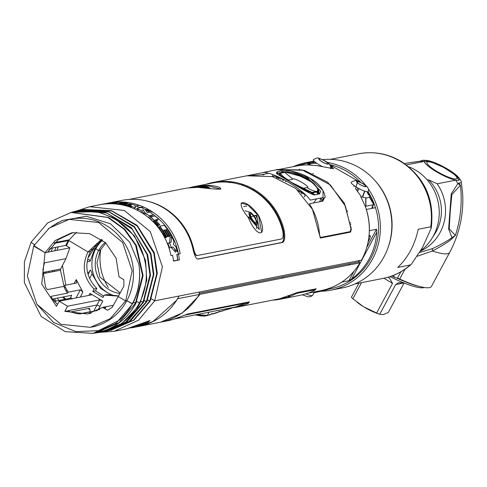 <?xml version="1.0" encoding="UTF-8"?>
<svg xmlns="http://www.w3.org/2000/svg" width="487" height="487" viewBox="0 0 487 487"><rect width="100%" height="100%" fill="white"/><g stroke="black" fill="none" stroke-linecap="round" stroke-linejoin="round"><path stroke-width="0.73" d="M100.492 332.323L114.232 331.306L138.582 320.148L154.708 300.826L179.082 296.029L176.556 300.363L153.003 321.523L138.156 326.6L130.686 327.921M114.232 331.306L126.59 328.877L149.935 320.513L147.652 322.704L134.838 327.252M62.653 297.058L64.759 299.353M54.55 242.934L54.337 243.366M52.377 248.017L51.22 251.505M48.98 271.296L49.065 272.458M57.393 298.093L58.945 300.497M365.128 206.019L360.806 196.76L365.725 197.746L365.761 206.123L365.128 206.019L365.914 208.186C371.654 226.26 370.199 243.573 361.549 260.131L154.708 300.826L151.354 298.817L154.708 300.826L162.415 266.773L150.233 231.514L124.222 210.439L89.711 206.707L76.514 210.987M49.315 249.417A55.512 52.888 -101.1 0 0 48.45 252.047M46.119 271.856A55.512 52.888 -101.1 0 0 46.198 273.024M54.434 298.677A55.512 52.888 -101.1 0 0 55.975 301.082M143.275 323.368L140.171 324.689M63.584 296.875L65.757 299.158M306 291.524L303.468 291.293M228.269 308.405L236.889 307.169L248.023 303.602L249.429 301.861L187.678 314.012L174.395 319.009A63.493 60.491 78.9 0 1 167.449 320.836L160.57 322.187L182.187 313.086L198.745 295.999L199.773 294.361L360.027 262.828C350.841 277.773 337.881 287.026 321.152 290.593L307.857 293.204M288.182 296.406L291.323 295.816M314.632 289.856L316.173 288.797L297.326 292.504L279.812 298.726L236.889 307.169M319.642 290.867L320.269 290.964L314.852 292.632L312.757 292.243M360.027 262.828L358.578 261.957L199.262 293.308M359.284 260.575L358.578 261.957M348.71 265.056L349.806 263.686M257.434 213.787L257.306 214.335M100.839 249.21A51.701 49.254 -101.1 0 0 108.254 287.482M120.186 292.894L99.951 277.17L96.913 263.029L100.279 250.196L98.654 250.519L100.279 250.196L105.856 242.989M119.875 293.466A28.8 27.436 78.9 0 1 98.654 250.519L95.781 248.79L98.654 250.519A28.8 27.436 -101.1 0 1 105.216 242.398M115.419 296.066A32.245 30.718 78.9 0 1 95.781 248.79L94.758 248.991L93.626 248.315M87.508 259.729L88.944 259.449L90.15 261.184L94.624 249.021L95.781 248.79A32.245 30.718 -101.1 0 1 102.562 240.188M112.747 295.883L100.505 288.359L92.025 273.895C91.166 270.705 90.515 269.53 90.071 270.37L88.184 274.461M87.703 272.598L89.571 271.752M92.767 291.39L95.537 290.842L96.803 288.45L94.07 288.986L92.767 291.39L102.988 297.514L104.285 295.116L107.024 294.574L118.536 295.938M95.537 290.842L103.725 296.151M66.427 245.783L68.91 240.548L87.983 251.986L90.418 251.505C84.099 265.22 86.229 277.535 96.803 288.45M101.491 239.397L87.983 251.986C81.506 265.732 83.533 278.065 94.07 288.986M104.285 295.116L118.457 296.084M80.239 297.088L82.851 292.06L80.312 289.814L68.271 292.182A40.458 38.54 78.9 0 1 64.582 285.388L76.648 283.014L76.24 279.629L74.042 283.531M65.806 285.151L62.446 265.494M98.301 309.543L102.806 301.088L89.937 293.375L91.398 294.897L59.225 301.228L67.547 306.22L99.725 299.889L102.806 301.088M76.24 279.629L82.851 292.06M89.675 278.509L92.025 273.895M99.884 309.233L97.485 309.702L96.736 310.621L80.312 313.853L77.159 313.683L69.665 311.692L68.247 310.682L96.931 305.039L93.729 311.211M98.928 309.793A40.458 38.54 78.9 0 1 97.485 309.702M96.736 310.621A41.365 39.404 -101.1 0 0 97.29 310.669M90.941 313.171L88.999 313.689M113.374 305.276L105.989 306.731L103.713 308.028M104.888 308.728L105.989 306.731L102.641 307.388L87.648 313.981L64.82 311.357L68.162 310.852M64.582 285.388L63.785 286.393L47.342 289.625L45.522 287.044L42.862 269.798L44.445 262.883L65.928 258.652L60.668 268.994L42.813 272.507M64.247 287.397L65.398 287.166M66.956 290.088L66.323 291.232M47.318 289.631L63.785 286.393A41.365 39.404 -101.1 0 0 67.547 293.119L51.129 296.352L51.939 298.555L57.521 304.436M59.225 301.228L56.492 306.366L41.724 284.091L45.041 252.716L69.854 247.834L65.928 258.652M70.207 298.281L71.741 295.268L52.359 299.085M50.971 296.662L51.129 296.352M67.547 293.119L68.271 292.182M80.312 289.814L76.112 297.904M64.461 287.835L64.759 287.293M42.844 273.682L60.412 270.224L64.022 286.003M60.412 270.224L60.668 268.994M69.854 247.834L65.763 245.387L68.18 240.639L67.358 240.152M60.863 241.424L60.491 242.155M43.927 263.899L44.445 262.883M67.547 306.22L64.82 311.357M102.641 307.388L107.457 310.256L112.229 307.34L118.201 296.559L125.658 300.905L132.147 270.882L122.657 242.55L98.636 222.51L69.124 219.4L49.284 228.068L33.944 245.655L45.041 252.716L33.731 246.051L27.357 276.026L36.896 304.29L60.905 324.269L90.369 327.355L110.293 318.626L125.658 300.905L126.876 300.668L132.616 303.821L116.192 323.198L93.748 333.254M91.586 327.118A55.013 52.407 -101.1 0 0 126.876 300.668A55.013 52.407 -101.1 0 0 123.272 241.43A55.013 52.407 -101.1 0 0 70.341 219.162M36.975 304.412L53.54 322.418L75.869 331.617L98.611 330.649L119.528 320.099A61.453 58.543 -101.1 0 0 132.251 303.888L126.876 300.668L125.658 300.905L118.201 296.559L123.935 285.966L123.844 279.696L119.029 276.829L116.119 258.25L105.612 242.763L89.681 233.644L72.167 232.713M119.528 320.099L93.108 333.382L65.252 331.653L41.164 316.477L24.35 282.539L24.399 261.854L31.119 242.209L34.814 245.052M34.827 245.028L31.119 242.209M133.383 302.305L135.447 303.261L119.047 322.619L96.487 332.712L95.135 332.962M96.274 332.755L104.967 330.417C118.493 325.383 128.818 316.331 135.934 303.273L143.081 275.514L136.287 245.351L124.867 229.328L108.631 217.47L71.205 212.429M135.447 303.261L135.995 303.151L133.426 302.226M136.768 301.642L139.471 302.896C132.427 316.087 122.03 325.188 108.291 330.198L94.32 333.138L101.083 332.207M101.326 332.158L121.604 323.715L137.711 307.12L121.774 323.502L100.912 332.244M71.686 212.332L97.041 211.644L114.555 218.152L134.485 235.915L145.534 260.417L146.776 280.232L140.122 302.932L139.471 302.896L140.122 302.932L137.718 307.108M140.883 301.416L142.971 302.384L125.293 322.577L104.157 331.61L102.727 331.866M105.015 331.434L127.29 321.408L143.458 302.397L150.507 275.179L147.695 254.707L131.387 227.66L105.338 212.149L77.171 210.859M142.971 302.384L143.519 302.275L140.932 301.325M144.292 300.765L146.356 301.721L128.678 321.907L107.542 330.941L106.044 331.215M108.394 330.77L130.668 320.744L146.904 301.611L153.898 274.272L150.964 253.684L134.321 226.558L108.437 211.401L80.586 210.183M146.356 301.721L146.904 301.611L144.329 300.686M109.618 330.509L133.475 320.209L149.734 301.051L150.282 300.942L133.968 320.148L110.926 330.271M147.671 300.095L149.734 301.051L147.713 300.016M110.634 330.32L111.474 330.162M65.763 245.387L49.93 248.498M54.075 243.415L68.18 240.639M88.908 309.507L89.541 308.265L90.29 311.887M54.367 301.398L71.309 298.062L72.046 299.055M60.4 242.173A2.721 0.572 -153 0 1 59.627 241.668M99.993 306.28L96.931 305.039L99.725 299.889M219.32 308.32L216.453 308.435M170.328 319.253A62.586 59.627 -101.1 0 0 171.071 319.064M249.058 301.94L246.538 303.316M170.639 319.235A62.586 59.627 78.9 0 1 170.018 319.381M246.178 303.036L245.972 302.628L186.698 314.292M216.386 308.746L217.33 308.715M184.202 315.241L246.16 303.042L235.665 306.95L174.443 318.997M167.163 320.416A63.042 60.059 -101.1 0 0 167.589 320.336M195.616 312.983L194.027 312.849M215.887 310.755L218.152 310.396M68.856 240.517L66.366 245.746M198.873 312.344L198.988 311.875M198.842 312.465L196.462 312.368M196.998 312.264L197.558 312.429M187.708 308.801L187.318 308.801M195.634 312.532L197.491 312.617M328.366 289.388L315.205 292.59L320.464 290.94L328.366 289.388M171.168 247.293A63.493 60.491 -101.1 0 0 169.446 242.587L171.107 242.258L171.631 236.524A63.493 60.491 78.9 0 1 173.981 241.607L173.384 244.371L175.795 246.556A63.493 60.491 78.9 0 1 177.268 251.882L172.861 246.964L171.168 247.293M169.579 242.922L167.857 243.275A61.679 58.763 78.9 0 1 169.531 247.846L171.217 247.518L175.582 252.284A61.679 58.763 -101.1 0 0 174.717 248.96M171.631 236.524L170.109 237.364L169.537 242.812M152.212 213.836A61.679 58.763 78.9 0 1 178.479 254.092L176.805 254.421A61.679 58.763 78.9 0 1 177.652 260.082L173.463 260.904M145.564 209.927A61.679 58.763 78.9 0 1 149.363 212.022A61.679 58.763 78.9 0 1 149.619 212.174M146.739 214.097L146.07 213.635M147.993 217.172L152.534 216.277A61.679 58.763 -101.1 0 0 151.195 215.284M140.408 211.936L142.46 211.535L144.341 214.615M151.609 217.853L149.381 218.292A61.679 58.763 78.9 0 1 157.508 226.248L158.573 226.041A61.679 58.763 -101.1 0 0 154.044 221.244L155.073 221.043M156.138 220.83L157.544 220.556A61.679 58.763 -101.1 0 0 156.564 219.643M160.387 227.009L158.458 227.392A61.679 58.763 78.9 0 1 165.233 237.668L166.298 237.461A61.679 58.763 -101.1 0 0 162.415 231.051L163.133 230.905A61.679 58.763 78.9 0 1 166.347 236.085L166.353 236.085M164.271 230.686L164.85 230.57A61.679 58.763 78.9 0 1 168.599 236.725L169.665 236.518A61.679 58.763 -101.1 0 0 168.831 235.002M138.917 209.471L136.664 209.915M143.775 210.719A61.679 58.763 -101.1 0 0 142.49 210.067M115.084 203.919A61.679 58.763 78.9 0 1 122.365 203.791M130.108 204.692A61.679 58.763 78.9 0 1 131.198 204.905M135.13 205.867A61.679 58.763 78.9 0 1 140.426 207.639M121.324 204.759L121.598 204.704A61.679 58.763 78.9 0 1 125.749 205.264L126.949 205.027A61.679 58.763 -101.1 0 0 117.824 204.205M130.498 205.757A61.679 58.763 -101.1 0 0 129.932 205.624L124.94 205.563M134.753 209.008L134.613 207.547M367.569 191.768L369.548 195.043L368.519 194.855L367.003 191.738M316.824 163.34L315.996 163.364L316.623 163.2M329.687 164.734L359.917 182.095M307.705 164.923A63.493 60.491 -101.1 0 0 297.965 165.744L307.772 162.999L307.705 164.923L317.134 165.653L333.601 168.715L329.93 165.111M89.711 206.707L99.305 204.82A63.493 60.491 78.9 0 1 170.943 255.578L172.611 255.249A63.493 60.491 78.9 0 1 173.482 261.075L179.374 259.918A63.493 60.491 -101.1 0 0 178.504 254.092L180.178 253.764A63.493 60.491 -101.1 0 0 108.54 203L121.799 200.388A63.493 60.491 78.9 0 1 192.882 248.589C194.343 255.316 196.024 258.822 197.917 259.127L282.478 242.489C284.694 241.394 285.272 237.437 284.207 230.625A63.493 60.491 -101.1 0 0 213.123 182.424L246.702 175.813L272.495 176.598L295.846 188.536L312.496 209.434L320.367 238.046L350.597 232.098L351.31 229.225L344.346 203.17L327.696 182.266L304.345 170.334L278.552 169.549L297.959 165.744M273.073 176.373L272.696 176.653M357.708 181.231L355.534 188.676L361.086 196.316L360.806 196.76M108.54 203A63.493 60.491 -101.1 0 0 107.396 203.237M105.095 203.785A63.493 60.491 -101.1 0 0 103.956 204.096M110.975 203.736L113.52 202.683M114.086 202.476L115.242 202.087M213.123 182.424A63.493 60.491 -101.1 0 0 206.616 184.098L206.123 184.263M264.995 174.011L263.077 174.967M229.261 182.321L230.412 181.663M233.425 182.065L231.021 182.534M149.734 301.051L150.282 300.942L157.283 273.335L154.221 252.613L137.188 225.396L111.523 210.652L83.971 209.52M82.254 209.873L83.679 209.574L111.809 211.005L137.188 226.029L153.813 253.167L156.729 273.767L149.795 300.936M78.876 210.542L80.294 210.244L108.723 211.76L134.248 227.131L150.538 254.184L153.344 274.674L146.417 301.599M70.402 212.594L76.916 210.908L106.939 212.941L132.178 229.133L147.031 254.445L149.972 274.936L143.032 302.263M139.471 302.896L136.804 301.563M74.645 211.748L95.945 211.687C120.1 218.03 135.843 232.244 143.172 254.342C148.371 271.405 147.159 287.543 139.544 302.762M95.945 211.687L72.953 212.101M31.18 242.094L47.726 222.882L71.072 212.454L107.864 217.47L124.112 229.219L135.605 245.192L142.539 275.392L135.514 303.139M138.813 264.094C141.066 278.193 138.996 291.433 132.616 303.821L132.251 303.888A61.453 58.543 -101.1 0 0 138.813 264.094L129.712 242.216L110.512 223.807L86.376 216.258L62.33 220.447L52.072 226.181M73.062 232.561L58.403 239.537L47.665 252.199L45.041 252.716L55.165 240.523L71.674 232.81M102.075 239.823L90.363 251.517L87.983 251.986L68.028 240.018M139.629 211.486L140.78 211.863M143.263 212.77L146.319 214.091M146.453 214.152L147.622 214.724M149.369 215.644L151 216.581M155.773 219.801L156.905 220.678M177.049 254.372L177.858 260.216M313.445 173.494L312.818 173.421M283.477 179.326L282.216 180.038M252.668 189.674L254.007 189.413M278.034 178.139L279.934 177.639M343.548 232.932L343.542 233.486M280.524 177.907L278.686 178.565M280.366 179.228L281.857 178.534M351.157 227.198L350.835 227.265M347.328 211.017L347.651 210.956M245.898 186.448L247.481 186.137M254.561 189.741L253.24 189.997M243.677 206.585L246.702 205.989M248.839 205.569L249.387 205.459M268.02 201.795L269.031 201.594M276.293 211.321L275.386 211.504M258.14 214.895L257.714 214.98M256.612 215.193L253.891 215.729M173.195 214.469L172.66 214.578M153.131 212.32L145.229 209.471M139.605 207.322L143.89 207.152M172.453 213.83L171.917 213.939M157.222 204.37L156.905 204.43M148.151 210.36L148.365 209.97L144.84 209.264M299.627 169.318A63.493 60.491 78.9 0 0 299.493 169.403L299.249 169.257M102.13 239.866L94.758 248.991M172.021 248.34L171.637 247.201M162.658 231.002L159.298 227.222M158.184 226.114L154.239 222.687M76.581 232.177L69.373 239.75L54.879 242.605M96.718 243.512L88.707 257.087L88.117 257.203M93.054 249.326L91.459 249.642M208.284 188.244L207.651 185.979L192.499 187.404L207.943 185.742L220.739 189.09M206.348 185.943L206.086 187.014M255.663 218.56L256.795 215.485L259.334 229.523L248.65 217.086L256.795 215.485M241.095 203.049L247.986 205.009L257.605 214.804L258.78 216.776L261.726 232.415M163.815 230.01A63.493 60.491 78.9 0 1 167.808 236.609L166.743 236.816A63.493 60.491 -101.1 0 0 159.766 226.236L164.338 225.335A63.493 60.491 78.9 0 1 171.174 235.653L170.109 235.866A63.493 60.491 -101.1 0 0 166.25 229.529L165.598 229.657A63.493 60.491 78.9 0 1 168.91 234.99L167.845 235.197A63.493 60.491 -101.1 0 0 164.533 229.864L163.815 230.01M155.195 219.917A63.493 60.491 78.9 0 1 159.858 224.848L158.792 225.061A63.493 60.491 -101.1 0 0 150.428 216.873L154.994 215.972A63.493 60.491 78.9 0 1 158.695 219.223L155.195 219.917M101.144 204.485A63.493 60.491 78.9 0 1 101.174 204.479L101.984 204.29M105.186 203.657L111.219 202.842A63.493 60.491 -101.1 0 0 106.714 203.396L104.857 203.724M104.163 203.87L103.804 203.95M103.621 203.98L103.926 203.913M101.454 204.394L100.395 204.613M103.268 204.035L102.891 204.114M102.404 204.217L101.375 204.449M102.69 204.254L103.853 203.974M105.362 203.633L105.709 203.56M116.935 202.629A63.493 60.491 -101.1 0 0 112.637 202.726L113.836 202.489A63.493 60.491 78.9 0 1 127.204 203.243L126.005 203.481A63.493 60.491 -101.1 0 0 121.726 202.902L118.353 203.566A63.493 60.491 -101.1 0 0 113.568 203.292L116.935 202.629A62.586 59.627 78.9 0 0 116.923 202.635M130.942 205.898A63.493 60.491 -101.1 0 0 126.303 204.637L125.159 204.637A63.493 60.491 -101.1 0 0 120.52 203.816L130.266 203.858A63.493 60.491 78.9 0 1 135.002 205.149L135.404 207.87A63.493 60.491 -101.1 0 0 130.881 206.19L130.942 205.898M131.088 205.465L131.228 204.71L128.148 204.662A63.493 60.491 78.9 0 1 131.088 205.465M141.181 207.492A63.493 60.491 78.9 0 1 145.254 209.483L147.263 212.636L149.752 212.149A63.493 60.491 78.9 0 1 153.539 214.822L148.967 215.723A63.493 60.491 -101.1 0 0 145.236 213.081L143.227 209.921L140.743 210.414A63.493 60.491 -101.1 0 0 136.61 208.387L141.181 207.492M307.747 163.395L311.144 162.299L307.559 163.005L298.269 165.452M369.511 197.296L373.791 204.668L365.889 206.22L365.926 198.002L369.511 197.296M369.456 197.01L369.548 195.043A63.493 60.491 78.9 0 1 373.882 204.303L369.456 197.01M307.723 163.863A63.493 60.491 78.9 0 1 316.447 163.2L311.497 162.262L307.741 163.437M165.89 237.54L158.512 227.459M127.783 206.427L130.826 206.464L130.638 207.2A61.679 58.763 -101.1 0 0 128.684 206.652M119.455 204.437L120.252 204.278M122.754 203.785L125.08 203.329M126.279 203.091L128.69 202.616M114.433 203.316L113.136 203.797M119.126 201.916A62.586 59.627 -101.1 0 0 117.367 202.391M116.551 202.629A62.586 59.627 -101.1 0 0 115.839 202.848M236.682 183.599A62.586 59.627 78.9 0 1 283.367 230.826C284.408 237.565 283.824 241.467 281.614 242.532L197.424 259.096M204.516 185.772L205.94 185.279M173.195 215.053A62.586 59.627 78.9 0 1 193.126 248.583C194.094 252.923 195.299 255.267 196.736 255.608L196.955 255.565M117.714 202.391A62.586 59.627 78.9 0 1 119.394 201.916M113.672 203.822L114.895 203.329M125.823 202.239L123.412 202.714M122.213 202.951L118.158 203.749M205.471 185.285L203.95 185.797M128.964 199.445L186.643 188.092L197.631 187.318C210.421 188.81 218.133 189.394 220.757 189.078C220.988 187.258 216.721 185.991 207.949 185.291L194.045 186.637L212.125 183.082A63.042 60.059 78.9 0 1 282.71 230.935C283.531 235.367 283.203 238.027 281.73 238.922L197.168 255.565C195.744 255.261 194.532 252.899 193.546 248.48A63.042 60.059 -101.1 0 0 146.52 200.912M202.257 185.912L203.858 185.346M115.035 203.913L117.288 203.469M121.86 202.568L124.264 202.099M117.598 201.953A63.042 60.059 -101.1 0 0 116.509 202.288L116.174 202.397M115.504 202.629L113.928 203.225M113.751 203.298L112.692 203.773M194.045 186.637L189.212 187.69M257.946 214.578C244.523 197.132 233.778 199.609 247.664 216.697L248.705 218.438C257.41 238.965 268.24 236.822 259.041 216.405L257.946 214.578M350.506 224.282L350.829 224.221M350.64 222.912L350.275 222.693M268.587 201.679A4.602 1.059 -59.1 0 1 268.307 202.099M369.304 230.777L376.518 229.2L376.804 232.141A63.493 60.491 78.9 0 1 351.693 278.972L348.893 280.719L353.946 271.289M369.402 230.601A63.493 60.491 -101.1 0 0 366.334 209.471L375.477 207.675A63.493 60.491 78.9 0 1 332.207 288.377L323.058 290.179A63.493 60.491 -101.1 0 0 341.777 282.119L348.893 280.719M368.062 242.015A7.031 1.619 120.9 0 0 368.519 241.199A7.031 1.619 120.9 0 0 368.982 235.878M159.651 227.587A44.177 42.083 78.9 0 1 159.925 227.1M310.262 200.114C303.054 189.504 276.409 173.445 263.851 172.282L276.579 169.78L290.13 170.791L310 178.309L323.033 190.52L322.991 197.606L310.262 200.114M283.105 172.191L281.9 172.319A0.907 0.864 -101.1 0 0 281.352 171.004L308.058 178.291L320.756 191.221L319.551 193.905A0.907 0.864 -101.1 0 0 318.2 194.082L319.058 193.656M276.573 173.652L276.604 173.317C275.624 172.696 276.786 174.127 289.558 181.432C303.736 190.673 316.313 196.663 314.395 194.526A0.907 0.864 78.9 0 1 315.168 194.77L319.551 193.905M315.168 194.77L291.171 182.418L276.409 173.348L276.969 171.868A0.907 0.864 78.9 0 1 277.517 173.177L276.726 173.475M281.352 171.004L276.969 171.868M318.778 193.662L319.283 193.357L316.787 186.825M276.579 169.78A0.907 0.864 -101.1 0 0 275.922 169.908M276.239 169.774C277.7 168.758 297.539 170.225 309.957 178.266C324.878 186.162 326.187 199.591 324.573 197.625L323.124 198.653A0.907 0.864 -101.1 0 0 322.991 197.606M321.724 201.375L323.124 198.653M272.178 176.519L274.905 176.148M318.583 192.274L319.265 193.388M321.274 197.947L321.834 201.161M273.03 174.906L272.136 176.507M283.659 171.966C287.415 170.633 306.865 176.044 314.681 184.488C321.87 193.729 317.64 191.714 318.547 192.347L317.518 193.035A0.907 0.864 -101.1 0 0 317.317 191.915C320.422 190.715 317.329 186.551 308.04 179.423C298.927 173.299 285.151 171.278 284.098 171.996A0.907 0.864 -101.1 0 0 283.264 172.161M279.179 172.848A0.907 0.864 78.9 0 1 279.629 172.873L284.098 171.996M279.629 172.873L280.597 175.618L291.835 182.631L312.849 192.791A0.907 0.864 78.9 0 1 313.056 193.911L310.761 193.716M317.317 191.915L312.849 192.791M317.086 191.708C319.655 190.441 317.81 187.166 311.558 181.888C297.173 173.81 288.121 170.547 284.384 172.1L279.922 172.976C277.456 173.792 282.624 177.712 295.439 184.743C303.279 189.772 309.002 192.383 312.617 192.584L317.086 191.708L316.629 191.488C319.143 190.265 317.354 187.087 311.266 181.955C297.234 174.066 288.414 170.882 284.792 172.404L284.384 172.1M288.06 180.3L292.839 179.039C294.361 177.28 311.546 187.507 307.108 187.598A22.676 21.605 -101.1 0 0 316.629 191.488L312.167 192.371L312.617 192.584M307.108 187.598L301.861 188.426M279.922 172.976L280.329 173.281L279.794 174.687L282.515 176.866M304.308 189.784L310.852 192.353L312.167 192.371L302.646 188.475M288.377 179.922A22.676 21.605 78.9 0 1 280.329 173.281L284.792 172.404L292.839 179.039M277.736 174.334L277.706 173.737L279.191 172.842M283.105 172.349A0.907 0.864 -101.1 0 0 283.081 172.386L284.688 172.282M305.3 194.897L298.72 191.044M276.896 177.919L274.997 175.612M318.114 192.815L318.461 193.796M276.366 176.142L278.625 178.54M297.447 189.893L304.107 193.759M317.445 194.325L316.952 191.988M211.571 313.671A63.493 59.901 -106.7 0 0 212.533 313.932A0.907 0.858 -106.7 0 0 213.47 313.518L210.828 314.31A0.907 0.858 73.3 0 1 210.335 314.718L204.96 316.063L201.034 315.96L195.165 314.919M219.053 311.315L219.637 311.723A63.413 59.822 73.3 0 1 218.791 311.497A63.493 59.901 -106.7 0 0 219.74 311.771L224.3 310.402A63.493 59.901 73.3 0 1 224.063 310.335M196.602 314.632L207.328 315.363L209.02 312.191M231.915 307.979L218.036 312.149A0.907 0.858 73.3 0 1 217.543 312.557L212.977 313.926M195.208 314.912L206.391 315.777M231.642 308.119L232.445 307.821M226.254 309.154L226.839 309.562A63.413 59.822 73.3 0 1 225.998 309.336A63.493 59.901 -106.7 0 0 226.942 309.604L231.508 308.234A63.493 59.901 73.3 0 1 231.27 308.174M211.845 313.476L212.429 313.89A63.413 59.822 73.3 0 1 211.589 313.658M277.389 177.658L278.948 177.329M279.221 177.329L277.535 177.767M278.467 169.561L302.208 169.957L330.332 184.92L345.423 206.19L350.944 228.738L350.256 231.611L320.476 237.473L319.539 234.917C318.942 224.154 315.57 213.781 309.422 203.791L322.552 201.21L324.543 197.685M262.901 174.949L264.666 174.078M230.461 182.461L232.902 181.98M230.613 181.596L229.158 182.716M268.191 173.384L261.05 174.79L246.812 175.795L264.216 172.368M315.667 289.625L314.358 290.508A63.493 60.491 78.9 0 1 300.156 295.286L280.141 299.225A63.493 60.491 -101.1 0 0 294.349 294.44L297.003 293.296L315.667 289.625M272.732 300.095L274.266 300.065A63.493 60.491 -101.1 0 0 280.141 299.225M288.006 297.088L281.443 298.379M199.256 294.465A63.493 60.491 78.9 0 1 160.059 322.291L138.411 326.546A63.493 60.491 -101.1 0 0 177.609 298.72L199.256 294.465L199.268 292.06M314.158 292.504L312.624 295.365A9.752 1.936 -151.8 0 1 312.551 295.457A9.752 1.936 -151.8 0 1 305.909 293.844M309.537 290.1A9.752 1.936 28.2 0 0 310.791 290.581M314.48 289.856A9.752 1.936 28.2 0 0 313.902 289.241M322.485 166.651A9.752 1.936 -151.8 0 1 319.058 164.783A9.752 1.936 -151.8 0 1 313.445 159.505C318.705 157.404 315.941 156.844 325.31 161.1C329.516 163.303 331.282 165.836 330.6 168.703M327.678 163.906A5.034 0.998 28.2 0 0 324.981 161.094A5.034 0.998 28.2 0 0 319.277 158.865A5.034 0.998 28.2 0 0 321.98 161.684A5.034 0.998 28.2 0 0 327.678 163.906M368.373 191.354A9.752 1.936 -151.8 0 1 356.831 187.428A9.752 1.936 -151.8 0 1 351.218 182.156C356.484 180.05 353.714 179.49 363.083 183.751C367.289 185.955 369.055 188.487 368.373 191.354M365.457 186.558A5.034 0.998 28.2 0 0 362.754 183.739A5.034 0.998 28.2 0 0 357.05 181.517A5.034 0.998 28.2 0 0 359.753 184.33A5.034 0.998 28.2 0 0 365.457 186.558M202.543 187.611L206.482 187.349L197.022 187.312M255.852 222.699A5.034 1.443 58.7 0 0 254.884 218.048A5.034 1.443 58.7 0 0 250.908 213.988A5.034 1.443 58.7 0 0 251.876 218.639A5.034 1.443 58.7 0 0 255.852 222.699M356.782 190.314A44.901 42.777 78.9 0 1 357.519 188.883A44.901 42.777 78.9 0 1 357.957 188.079M408.678 166.718A48.097 45.821 78.9 0 1 433.479 235.738A48.097 45.821 78.9 0 1 420.683 250.756M347.432 211.309A48.097 45.821 78.9 0 1 347.432 210.999M353.818 186.478A48.097 45.821 78.9 0 1 354.25 185.742M313.591 202.976L316.58 198.866M430.721 226.808L431.19 228.336L422.32 247.865L411.32 264.307L410.255 264.977L397.739 267.442C408.082 257.556 414.906 244.833 418.211 229.267L430.721 226.808A63.493 60.491 -101.1 0 0 400.217 161.258A63.493 60.491 78.9 0 0 358.548 153.807C373.578 151.043 387.762 153.563 401.087 161.361C424.792 177.335 434.824 199.664 431.19 228.336M374.016 179.508L374.655 180.196A63.493 60.491 78.9 0 1 387.969 247.883L387.64 248.766A64.972 61.892 -101.1 0 0 374.016 179.508A64.972 61.892 -101.1 0 0 322.546 159.633M387.64 248.766A64.972 61.892 -101.1 0 1 384.06 256.679A64.972 61.892 78.9 0 1 342.385 287.914L330.935 290.167A64.972 61.892 78.9 0 1 321.256 291.25M270.407 204.528A64.972 61.892 78.9 0 1 270.705 203.517M272.659 207.45A63.493 60.491 78.9 0 1 272.933 206.348M285.516 181.657A63.493 60.491 78.9 0 1 286.253 180.787M308.18 164.892A63.493 60.491 78.9 0 1 312.337 163.346M330.673 167.37L331.361 167.236A63.493 60.491 78.9 0 1 332.651 166.134M301.52 193.814L301.855 192.931M301.995 192.584L302.214 192.036M331.866 168.551L331.361 167.236M305.325 194.922L304.265 196.894M284.012 179.6A64.972 61.892 -101.1 0 0 283.227 180.507M293.271 166.651A64.972 61.892 78.9 0 1 305.848 162.676A64.972 61.892 78.9 0 1 314.626 161.623M327.294 162.415A64.972 61.892 78.9 0 1 366.054 185.857M368.148 188.676A64.972 61.892 78.9 0 1 372.61 258.932A64.972 61.892 78.9 0 1 330.935 290.167M328.201 289.168A63.493 60.491 -101.1 0 0 370.942 258.28A63.493 60.491 -101.1 0 0 367.989 191.708M360.794 182.503A63.493 60.491 -101.1 0 0 329.535 164.521M316.513 163.121A63.493 60.491 -101.1 0 0 316.063 163.127M282.192 276.987A63.493 60.491 -101.1 0 0 283.397 277.907M314.346 289.704A63.493 60.491 -101.1 0 0 314.864 289.741M419.995 252.418L432.882 248.467C442.044 243.993 448.399 240.383 451.942 237.626L451.236 239.354L455.351 235.471L451.942 237.626L448.637 228.92L451.212 193.978L457.853 183.575L455.698 180.178A19.845 3.933 28.2 0 0 458.602 177.469A19.845 3.933 28.2 0 0 447.863 169.239A19.845 3.933 28.2 0 0 426.837 160.436A19.845 3.933 28.2 0 0 424.36 161.386L420.494 161.179L404.441 163.522M457.853 183.575L460.404 185.243L458.772 183.002L457.963 183.812M421.943 160.497L420.226 161.185L421.602 160.71A22.566 4.474 -151.8 0 1 421.943 160.497A22.566 4.474 -151.8 0 1 423.434 160.272A45.583 45.583 0 0 1 426.837 160.436M425.364 160.479A22.566 4.474 -151.8 0 1 430.867 162.025M455.047 174.991A22.566 4.474 -151.8 0 1 459.381 178.717M458.602 177.469A45.583 45.583 0 0 1 460.623 180.214A22.566 4.474 -151.8 0 1 461.256 181.578A22.566 4.474 -151.8 0 1 458.772 183.002M427.318 180.05L428.566 179.8L437.131 183.806L455.668 180.16A19.845 3.933 28.2 0 1 436.029 171.558A19.845 3.933 28.2 0 1 424.36 161.392L406.389 164.929M371.818 208.393L372.835 204.857M373.438 203.164L373.657 202.616M359.029 188.67A42.29 40.293 -101.1 0 0 357.531 191.361M437.131 183.806A45.127 42.99 78.9 0 1 420.458 251.146M393.551 275.319L394.58 277.395A48.98 9.71 -151.8 0 1 391.767 275.995M455.351 235.471L449.227 228.793L450.256 211.309L451.851 194.593L460.404 185.243A113.836 108.449 78.9 0 1 455.351 235.471M451.236 239.354C447.839 242.264 441.569 246.142 432.419 250.994L417.396 256.211M394.58 277.395L397.453 278.199A5.442 1.077 -151.8 0 1 399.699 279.057A45.583 9.034 28.2 0 0 431.488 286.35L449.659 252.461A45.583 9.034 28.2 0 1 432.419 250.994A5.442 1.978 -113.1 0 1 432.882 248.467M390.014 276.598A40.366 8.005 28.2 0 0 423.952 287.604L424.323 287.5M396.339 277.888A42.454 8.419 28.2 0 0 418.997 286.338M358.962 283.154L351.407 297.234A22.152 4.395 28.2 0 0 352.886 298.774L363.387 306.646A17.008 3.372 -151.8 0 1 358.152 303.06A17.008 3.372 -151.8 0 1 357.72 302.713M404.021 283.142L388.249 312.563L383.099 314.639L379.757 314.231A22.152 4.395 -151.8 0 1 376.634 313.013L363.387 306.646M403.419 283.063L395.651 284.591L379.757 314.231L380.237 314.407L377.815 313.604A17.008 3.372 -151.8 0 1 364.854 307.522M387.914 277.237L389.503 278.107L392.528 283.373L376.634 313.013M395.651 284.591L398.549 282.704L402.372 282.868A22.152 4.395 -151.8 0 0 404.496 283.184M361.537 282.643L352.886 298.774M149.935 320.513L149.491 320.641M90.15 261.184L87.179 261.769M89.937 293.375L88.841 295.396M54.416 271.405L54.343 270.236M56.979 250.367L58.276 246.86M108.291 330.198L107.84 329.297M43.282 272.416L43.367 273.578M70.53 312.003L89.541 308.265M79.265 313.884L89.985 311.771M58.075 222.498L48.164 228.902M154.994 223.29L155.396 222.571M156.412 220.775L156.601 220.441M153.216 221.682L154.093 220.094M151.56 220.154L152.437 218.572M358.858 262.128L359.741 260.484M366.754 247.408L376.518 229.2M351.693 278.972L376.804 232.141M212.533 313.932L213.349 313.689M213.47 313.518L218.036 312.149M206.847 315.765A0.907 0.858 73.3 0 0 207.328 315.363L210.828 314.31M325.072 161.075A5.351 1.059 -151.8 0 1 327.946 164.064A5.351 1.059 -151.8 0 1 321.883 161.702A5.351 1.059 28.2 0 1 319.015 158.707A5.351 1.059 28.2 0 1 325.072 161.075M362.852 183.721A5.351 1.059 -151.8 0 1 365.719 186.716A5.351 1.059 -151.8 0 1 359.656 184.348A5.351 1.059 28.2 0 1 356.788 181.359A5.351 1.059 28.2 0 1 362.852 183.721M205.672 187.927A7.281 0.414 -0.9 0 0 208.935 187.495C206.719 187.16 211.888 187.233 203.578 186.971L195.725 187.306M206.707 187.27A7.281 0.414 -0.9 0 0 203.852 187.221A7.281 0.414 -0.9 0 0 198.246 187.337M203.152 187.665A6.276 0.353 -0.9 0 0 207.949 187.252A6.276 0.353 -0.9 0 0 203.548 186.971A6.276 0.353 -0.9 0 0 195.853 187.306M254.427 216.636A7.281 2.088 58.7 0 0 250.555 212.454A7.281 2.088 58.7 0 0 250.963 218.925A7.281 2.088 58.7 0 0 255.231 224.227A7.281 2.088 58.7 0 0 257.313 223.557A7.281 2.088 58.7 0 0 255.377 218.2M255.255 217.975A6.276 1.802 58.7 0 0 250.3 212.916A6.276 1.802 58.7 0 0 251.511 218.712A6.276 1.802 58.7 0 0 256.46 223.77A6.276 1.802 58.7 0 0 255.255 217.975M336.87 234.801A48.097 45.821 78.9 0 1 336.639 234.29M334.185 235.331A49.692 47.342 78.9 0 1 333.96 234.819M323.118 237.504A58.501 55.731 78.9 0 1 322.911 236.992M319.886 201.734A58.501 55.731 78.9 0 1 320.793 198.039M354.962 283.939L383.068 278.406A63.493 60.491 -101.1 0 0 410.255 264.977M428.566 179.8A42.29 40.293 78.9 0 1 433.101 236.426M370.242 236.846A42.29 40.293 78.9 0 1 369.335 235.665M362.438 197.095A42.29 40.293 78.9 0 1 364.666 191.16M373.955 207.973A45.583 9.034 28.2 0 0 372.336 207.998M404.941 269.281L399.699 279.057M400.886 271.795L397.453 278.199M436.876 171.394A17.008 3.372 28.2 0 0 456.142 178.906A17.008 3.372 28.2 0 0 447.017 169.397A17.008 3.372 28.2 0 0 427.75 161.885A17.008 3.372 28.2 0 0 436.876 171.394M383.945 278.229L392.528 283.373M126.59 328.877C139.751 324.884 147.445 322.132 149.661 320.623L149.692 320.616M130.68 327.921L134.814 327.258M188.104 308.448L187.598 308.551M33.944 245.655L33.731 246.051M93.108 333.382L93.656 333.272M96.487 332.718L97.041 332.609M44.688 272.142L44.774 273.304M53.156 298.927L54.714 301.331M58.276 241.936L57.916 242.66M55.932 247.317L54.763 250.805M52.486 270.608L52.566 271.77M216.392 308.898L216.386 308.448M84.227 209.471L83.679 209.574M80.842 210.134L80.294 210.244M76.916 210.908L77.463 210.798M71.065 212.454L71.619 212.344M243.81 184.701L242.039 185.054M139.227 205.283L135.593 205.995M132.251 206.652L130.699 206.957M155.03 223.326L155.432 222.608M324.573 197.625L322.759 201.161M310.852 192.353L299.517 187.105C288.529 180.866 277.681 173.762 279.794 174.687M312.551 295.457L310.505 296.668L307.991 296.839L302.372 294.799M210.262 188.457L208.935 187.495M256.552 228.586L257.313 223.557C256.686 221.664 258.518 224.842 255.346 217.981L250.555 212.454L245.089 210.737M383.068 278.406C393.721 276.257 403.139 271.557 411.32 264.307M330.442 159.334L358.548 153.807M305.848 162.676L314.054 161.057M370.278 236.572L369.53 235.58M362.632 197.132L364.83 191.214M420.031 252.412L419.678 252.485M461.256 181.578L462.65 193.735C463.746 214.45 459.411 234.028 449.659 252.461M372.257 208.308L373.298 204.765M373.663 203.743L373.882 203.176M404.435 163.522L420.281 161.136M458.523 180.33L458.224 178.96L456.52 176.422L454.219 174.285L443.596 167.388L431.939 162.335L426.362 161.483L424.506 162.08M358.152 303.06L357.044 302.19"/></g></svg>
